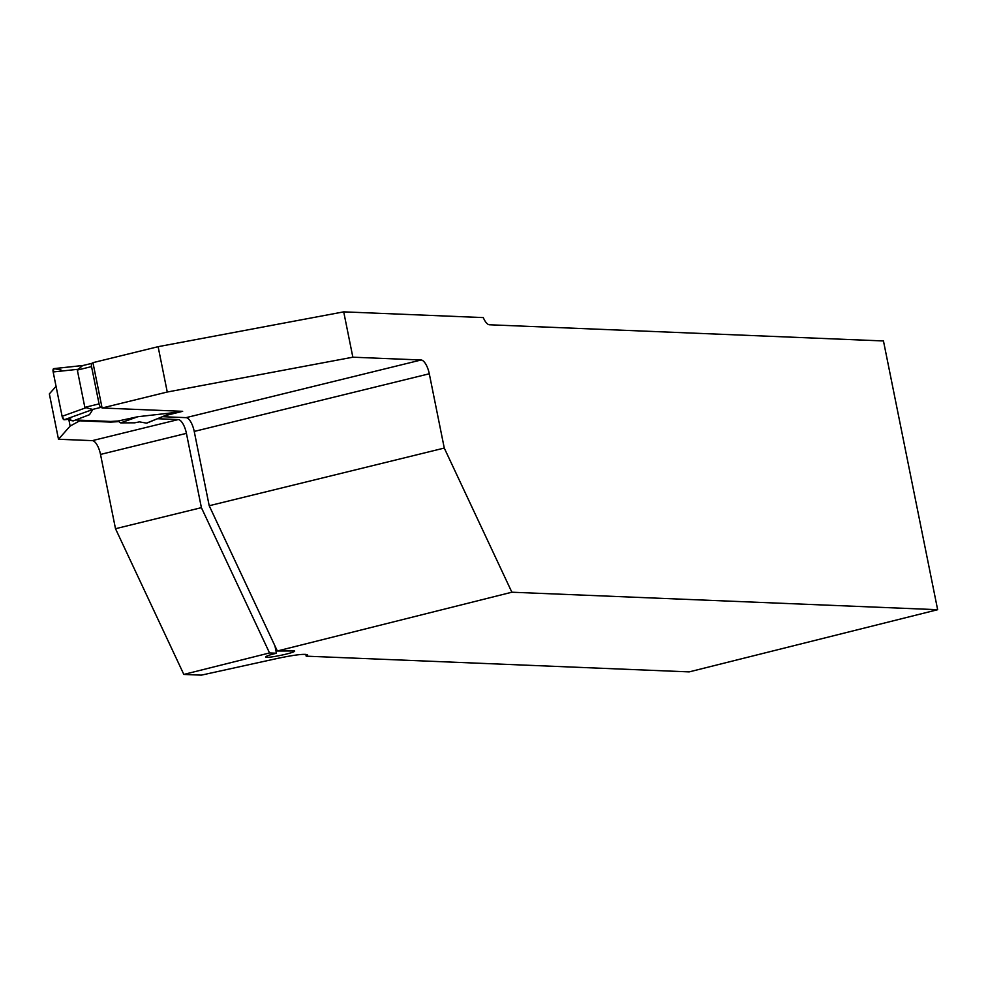 <?xml version="1.0" encoding="UTF-8"?>
<svg xmlns="http://www.w3.org/2000/svg" width="987" height="987" viewBox="0 0 987 987"><rect width="100%" height="100%" fill="white"/><g stroke="black" fill="none" stroke-linecap="round" stroke-linejoin="round"><path stroke-width="1.48" d="M100.514 454.427A13.904 5.268 76.2 0 0 92.334 440.634L178.24 419.574A13.904 5.268 -103.8 0 1 186.42 433.355L100.514 454.427L115.504 528.724L183.829 674.429L201.336 675.145L278.248 658.243C295.397 654.702 305.18 653.591 307.599 654.912L306.18 656.158L689.16 671.888L937.65 609.707L511.871 592.212L277.335 650.988L294.669 650.976C295.755 652.74 265.417 658.983 265.737 656.935C266.046 656.096 269.611 654.862 276.422 653.234L269.537 652.95L183.829 674.429M75.629 419.993L110.569 421.461L110.704 422.103L79.663 420.82L70.139 426.088L58.492 439.252L92.334 440.634M58.492 439.252L49.35 393.912L56.062 386.324M79.663 420.82L79.54 420.191M937.65 609.707L883.464 340.959L489.466 324.772A13.904 5.268 -103.8 0 1 483.285 317.592L343.71 311.855L158.117 346.684L92.951 362.661L102.093 408.001L182.657 411.32L165.162 415.663M178.24 419.574L157.624 418.722M118.859 421.622L110.704 422.103M158.117 346.684L167.259 392.024L352.852 357.195L421.104 359.996A13.904 5.268 -103.8 0 1 429.296 373.777L194.229 431.43A13.904 5.268 76.2 0 0 186.049 417.649L421.104 359.996M167.259 392.024L102.093 408.001M162.621 416.687L186.049 417.649M511.871 592.212L444.273 448.073L429.296 373.777M343.71 311.855L352.852 357.195M305.81 654.332L306.18 656.158M269.537 652.95L201.397 507.651L115.504 528.724M201.397 507.651L186.42 433.355M444.273 448.073L209.207 505.739L277.335 650.988M194.229 431.43L209.207 505.739M274.954 645.905L276.422 653.234M68.769 419.278L70.139 426.088M101.969 407.372L101.118 407.335A3.479 1.32 -103.8 0 1 99.07 403.893L91.544 366.596A3.479 1.32 -103.8 0 1 92.087 363.278A3.479 1.32 -103.8 0 1 92.223 363.265L93.074 363.302M92.864 409.469L64.229 419.759L70.867 419.056L69.028 420.117L73.174 420.918L89.484 414.713L92.864 409.469L84.845 407.372L77.331 370.088L82.6 365.609L92.087 363.278M110.569 421.461L118.008 421.03L137.884 416.711L172.133 412.825M171.454 413.01L146.804 423.115A3.479 1.32 76.2 0 0 147.051 422.929M137.884 416.711L120.636 422.88L134.725 422.818L139.463 421.868L146.508 423.139L172.157 412.726M120.636 422.88L118.008 421.03M69.028 420.117L68.856 419.265M77.702 369.323L53.162 371.963A3.479 1.32 76.2 0 1 53.754 368.632A3.479 1.32 76.2 0 1 53.915 368.644L83.031 365.498M53.162 371.963L62.107 416.317L85.474 407.915M64.229 419.759A3.479 1.32 -103.8 0 1 62.107 416.317M70.867 419.056L64.229 419.759L62.107 416.317L53.162 371.963L53.915 368.644L60.96 369.915L61.194 371.1M91.951 363.339L83.105 365.498M178.968 411.16L172.17 412.825M101.118 407.335L91.988 409.568M91.544 366.596L77.331 370.088M99.07 403.893L84.845 407.372M179.042 411.172L171.923 412.911M53.754 368.632L83.587 365.412"/></g></svg>
